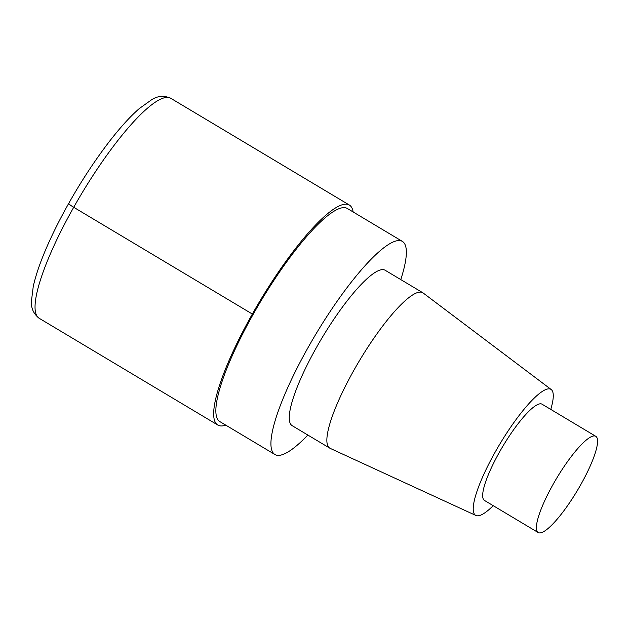 <?xml version="1.0" encoding="UTF-8"?>
<svg xmlns="http://www.w3.org/2000/svg" width="629" height="629" viewBox="0 0 629 629"><rect width="100%" height="100%" fill="white"/><g stroke="black" fill="none" stroke-linecap="round" stroke-linejoin="round"><path stroke-width="0.94" d="M307.856 435.048A124.165 26.662 -59.1 0 1 274.959 454.539A124.165 26.662 -59.1 0 1 315.789 334.266A124.165 26.662 -59.1 0 1 402.363 241.387A124.165 26.662 -59.1 0 1 400.775 279.591M274.959 454.539L219.891 421.627A124.165 26.662 -59.1 0 1 260.721 301.354A124.165 26.662 -59.1 0 1 347.302 208.474L402.363 241.387M330.201 448.375A90.56 19.444 -59.1 0 1 329.808 448.17L292.202 425.691A90.56 19.444 -59.1 0 1 321.977 337.97A90.56 19.444 -59.1 0 1 385.121 270.234L422.727 292.705A90.56 19.444 -59.1 0 1 423.105 292.957L551.216 389.54A73.381 15.756 -59.1 0 1 550.76 409.408M329.808 448.17A90.56 19.444 -59.1 0 1 359.584 360.448A90.56 19.444 -59.1 0 1 422.727 292.705M493.222 505.669A73.381 15.756 -59.1 0 1 475.933 515.481A73.381 15.756 -59.1 0 1 499.74 444.223A73.381 15.756 -59.1 0 1 551.216 389.54M538.22 532.566L484.495 500.456A56.075 12.037 -59.1 0 1 502.933 446.134A56.075 12.037 -59.1 0 1 542.033 404.188L595.757 436.298A56.075 12.037 -59.1 0 1 580.653 484.865A56.075 12.037 -59.1 0 1 538.22 532.559A56.075 12.037 -59.1 0 1 556.657 478.244A56.075 12.037 -59.1 0 1 595.757 436.298M225.756 425.125A128.167 27.519 -59.1 0 1 217.838 425.062A128.167 27.519 -59.1 0 1 259.981 300.906A128.167 27.519 -59.1 0 1 349.354 205.038A128.167 27.519 -59.1 0 1 353.152 211.973M68.954 203.332A8.012 0.928 29.4 0 0 73.719 207.287L252.355 314.052L253.33 314.083M39.202 318.29A128.167 27.519 -59.1 0 1 81.353 194.141A128.167 27.519 -59.1 0 1 170.726 98.266C164.122 95.356 157.808 95.812 151.786 99.634L139.268 108.589C129.857 116.805 119.549 128.222 108.345 142.838C90.246 166.654 73.782 192.859 58.969 221.471C45.831 247.126 37.26 268.756 33.266 286.352L31.45 301.024C30.947 308.116 33.534 313.871 39.21 318.298L217.838 425.062M475.941 515.481L330.209 448.383M349.347 205.03L170.718 98.266"/></g></svg>
